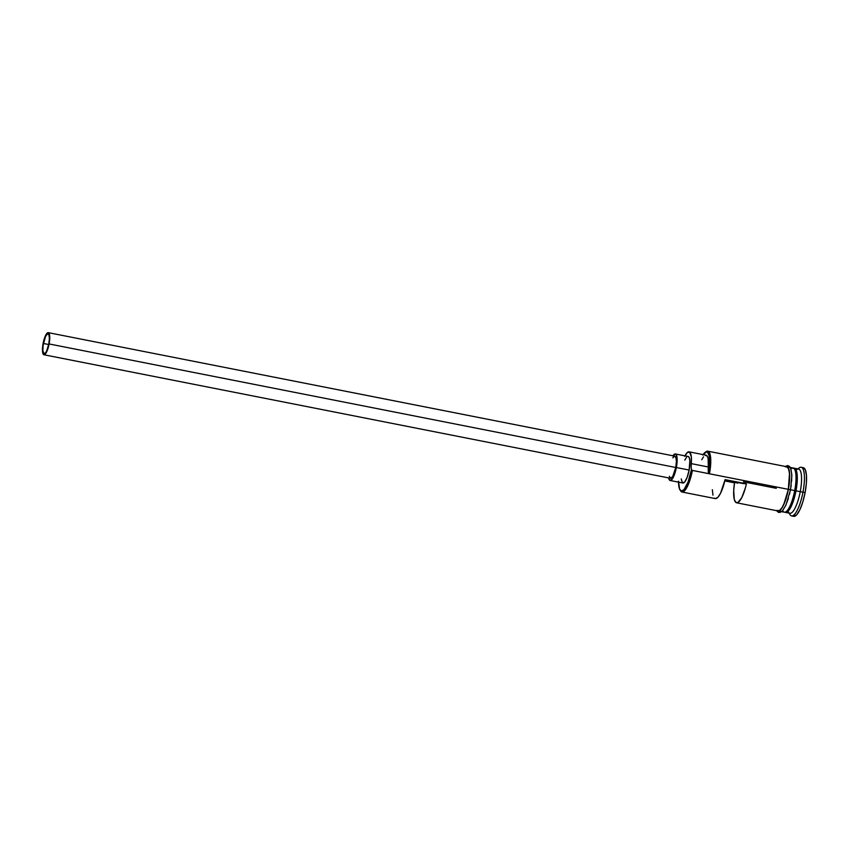 <?xml version="1.0" encoding="UTF-8"?>
<svg xmlns="http://www.w3.org/2000/svg" width="849" height="849" viewBox="0 0 849 849"><rect width="100%" height="100%" fill="white"/><g stroke="black" fill="none" stroke-linecap="round" stroke-linejoin="round"><path stroke-width="1.27" d="M679.964 489.852L680.59 490.849A22.53 5.985 -78.8 0 0 692.391 470.42L691.298 470.229A21.628 5.741 101.2 0 1 679.964 489.852A21.628 5.741 101.2 0 1 678.531 482.147M682.034 492.027L715.283 498.586A22.53 5.985 -78.8 0 0 725.099 479.632L746.409 483.824A22.53 5.985 101.2 0 1 736.603 502.788L777.949 510.939A22.53 5.985 -78.8 0 0 788.307 489.332L692.391 470.42L691.415 469.635A21.628 5.741 101.2 0 1 691.298 470.229L692.391 470.42A22.53 5.985 101.2 0 1 682.034 492.027A22.53 5.985 101.2 0 1 680.293 490.298M43.405 343.474A10.135 2.696 101.2 0 1 48.064 333.753A10.135 2.696 101.2 0 1 48.807 343.93L46.684 350.902L45.4 352.993L43.734 353.428L42.864 350.584L43.087 345.426L45.528 336.501L47.427 333.89L48.881 334.58L49.391 338.358L48.807 343.93A10.135 2.696 101.2 0 1 44.148 353.651A10.135 2.696 101.2 0 1 43.405 343.474L48.69 344.514L43.405 343.474M43.925 354.755L670.572 478.284A11.27 2.993 -78.8 0 0 675.751 467.481L49.104 343.951A11.27 2.993 101.2 0 1 43.925 354.755A11.27 2.993 101.2 0 1 43.108 343.452A11.27 2.993 101.2 0 1 48.287 332.649A11.27 2.993 101.2 0 1 49.104 343.951L675.751 467.481L672.684 476.576L670.657 478.295L669.352 476.289M670.137 480.492L682.925 483.017A13.52 3.587 -78.8 0 0 689.144 470.049L676.356 467.534A13.52 3.587 101.2 0 1 670.137 480.492A13.52 3.587 101.2 0 1 668.63 477.902L669.585 480.194L671.814 479.611L674.35 474.856L676.356 467.534L689.144 470.049L687.138 477.382L684.602 482.136L682.384 482.72L681.227 478.932M793.019 468.478A22.53 5.985 101.2 0 1 795.98 490.839L795.439 490.743A22.085 5.869 -78.8 0 0 795.64 470.526M787.946 509.984A22.085 5.869 101.2 0 0 795.004 490.658L795.439 490.743A22.085 5.869 -78.8 0 1 785.665 511.947A22.085 5.869 -78.8 0 0 795.439 490.743L795.004 490.658A22.085 5.869 101.2 0 0 794.664 469.423A22.085 5.869 101.2 0 1 795.004 490.658A22.085 5.869 101.2 0 1 786.376 511.469M781.558 511.65L784.349 512.191A22.53 5.985 -78.8 0 0 794.706 490.584A22.53 5.985 -78.8 0 0 790.897 468.818M789.061 513.125L789.995 514.632A24.791 6.58 -78.8 0 0 802.974 492.155L800.246 491.677A22.53 5.985 101.2 0 1 788.434 512.117M714.455 498.151L715.463 498.607L717.861 497.344L720.493 493.365L725.099 479.632L746.409 483.824L743.055 483.548L746.409 483.824L745.443 487.729L741.803 497.567L737.93 502.534L735.765 502.353L734.279 499.35L733.706 490.51L734.502 482.837L724.802 480.916L734.502 482.837A22.53 5.985 101.2 0 0 736.603 502.788M785.834 466.557A22.764 6.049 101.2 0 1 788.371 489.332L794.706 490.584L788.371 489.332A22.764 6.049 101.2 0 1 777.122 510.769M785.622 512.446L789.888 513.284A22.53 5.985 -78.8 0 0 800.246 491.677L795.98 490.839A22.53 5.985 101.2 0 1 785.622 512.446A22.53 5.985 101.2 0 1 785.007 512.191A22.53 5.985 101.2 0 0 795.98 490.839L800.246 491.677A22.53 5.985 -78.8 0 0 798.601 469.072L794.346 468.234A22.53 5.985 101.2 0 1 795.98 490.839L795.439 490.743A22.085 5.869 -78.8 0 0 794.197 468.712M791.586 515.916L793.719 516.341A24.791 6.58 -78.8 0 0 805.107 492.569L802.974 492.155A24.791 6.58 101.2 0 1 791.586 515.916A24.791 6.58 101.2 0 1 789.326 513.178M724.887 480.555L737.855 483.113A10.135 2.696 101.2 0 1 737.93 482.54A10.135 2.696 -78.8 0 0 737.855 483.113L724.887 480.555M705.222 455.329L707.27 456.104L708.13 458.545L708.459 472.989L709.615 461.389L709.106 455.584L707.641 452.347L706.612 451.87L702.802 455.053M701.762 459.712L703.534 456.794M789.559 494.107L791.204 485.384M803.112 467.672L805.287 469.741L806.423 475.196L806.37 483.208L805.107 492.569L802.846 501.844L799.917 509.623L796.786 514.727L793.911 516.362M805.107 492.569A24.791 6.58 -78.8 0 0 803.303 467.703L801.169 467.279A24.791 6.58 101.2 0 1 802.974 492.155L805.107 492.569M798.049 468.956A24.791 6.58 101.2 0 1 801.169 467.279M793.677 468.234A22.53 5.985 101.2 0 1 794.346 468.234M782.661 510.599A22.53 5.985 -78.8 0 0 794.706 490.584A22.53 5.985 -78.8 0 0 793.062 467.979L790.27 467.428M791.65 481.16L791.714 473.795L790.663 468.786M789.761 467.417L788.668 466.897M779.117 511.077L781.483 511.268M782.852 510.09L785.739 505.41L788.424 498.267M785.272 466.801L787.639 467.003L789.188 470.516L789.697 476.83L788.371 489.332L783.606 504.996L780.73 509.676L779.35 510.854L776.984 510.652M777.037 510.44L779.382 510.631L782.162 507.511L784.975 501.536L788.307 489.332L789.506 473.53L788.466 468.574L786.492 466.695M788.307 489.332A22.53 5.985 -78.8 0 0 786.673 466.717L707.801 451.169A22.53 5.985 101.2 0 1 709.446 473.784L788.307 489.332M705.53 452.114A22.53 5.985 101.2 0 1 707.801 451.169M776.315 488.324L743.469 481.85M796.818 469.603A22.53 5.985 101.2 0 1 800.246 491.677L802.974 492.155A24.791 6.58 -78.8 0 0 799.206 467.873L797.784 468.913M678.521 481.16L679.625 489.194L681.524 490.998L684.039 489.565L688.093 481.956L691.298 470.229A21.628 5.741 -78.8 0 0 691.415 469.635A13.52 3.587 101.2 0 1 691.298 463.628L708.353 466.992A13.52 3.587 -78.8 0 0 708.459 472.989L709.446 473.784L692.391 470.42L691.415 469.635L691.182 466.939L691.298 463.628L708.353 466.992A18.253 4.85 -78.8 0 0 706.124 455.202L689.07 451.838A18.253 4.85 101.2 0 1 691.298 463.628L691.33 456.911L689.621 452.082L687.34 452.506L684.708 456.359M684.963 455.86A18.253 4.85 101.2 0 1 689.07 451.838M684.772 460.147L686.48 457.367M688.051 456.475L689.239 457.6L689.866 460.572L689.144 470.049A13.52 3.587 -78.8 0 0 688.157 456.486L675.369 453.96A13.52 3.587 101.2 0 1 676.356 467.534L677.141 460.105L676.451 455.075L675.263 453.95L672.843 456.019M712.343 489.724L712.958 495.158M743.055 483.548L725.014 479.993L743.055 483.548M672.981 455.796A13.52 3.587 101.2 0 1 675.369 453.96M672.822 457.887L674.223 456.327L675.836 457.102L676.409 461.294L675.751 467.481A11.27 2.993 -78.8 0 0 674.934 456.178L48.287 332.649M49.104 343.951L49.762 337.764L49.189 333.572L47.576 332.797L46.175 334.357L44.137 339.239L42.758 345.617L42.503 351.348L43.469 354.511L44.636 354.606L46.037 353.046L49.104 343.951M709.446 473.784A22.53 5.985 -78.8 0 0 706.018 451.71L705.063 452.4A21.628 5.741 101.2 0 1 708.459 472.989L709.446 473.784M703.099 454.608A21.628 5.741 101.2 0 1 705.063 452.4M776.474 510.642L778.501 512.414L780.475 512.287L782.534 510.737L786.004 504.996L790.536 489.756L791.873 475.62L790.875 468.744L789.538 466.462L787.723 465.56L785.187 466.43"/></g></svg>
